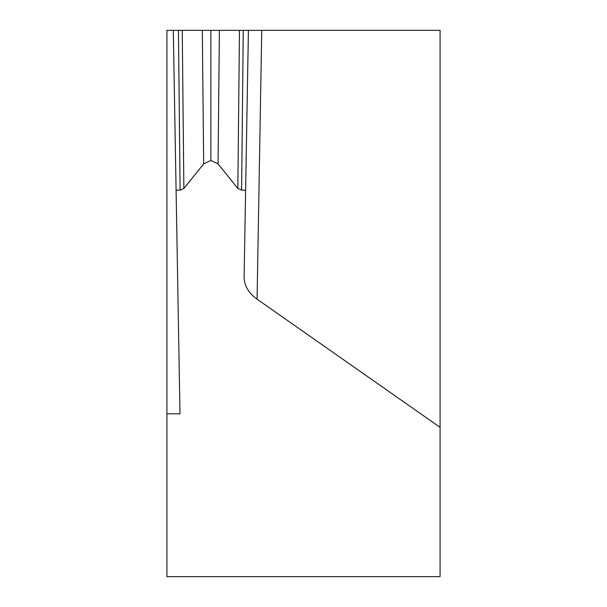 <?xml version="1.0" encoding="UTF-8"?>
<svg xmlns="http://www.w3.org/2000/svg" width="607" height="607" viewBox="0 0 607 607"><rect width="100%" height="100%" fill="white"/><g stroke="black" fill="none" stroke-linecap="round" stroke-linejoin="round"><path stroke-width="0.91" d="M261.754 30.35L440.075 30.35L440.075 427.336L257.065 299.19L261.754 30.35L166.925 30.35L166.925 576.65L440.075 576.65L440.075 303.5M178.458 30.35L180.104 190.105L176.091 190.203L173.299 30.35L248.415 30.35L244.113 276.913C244.158 285.556 248.475 292.984 257.065 299.19M248.415 30.35L245.623 190.203L241.609 190.105L243.255 30.35M244.113 276.913L245.623 190.203M239.469 30.35L237.845 188.496L241.609 190.105M237.845 188.496L218.05 163.882L219.393 30.35M202.321 30.35L203.664 163.882L210.857 160.453L210.857 30.35M210.857 160.453L218.05 163.882M203.664 163.882L183.868 188.496L182.244 30.35M180.104 190.105L183.868 188.496M166.925 413.815L179.991 413.815L176.091 190.203"/></g></svg>
